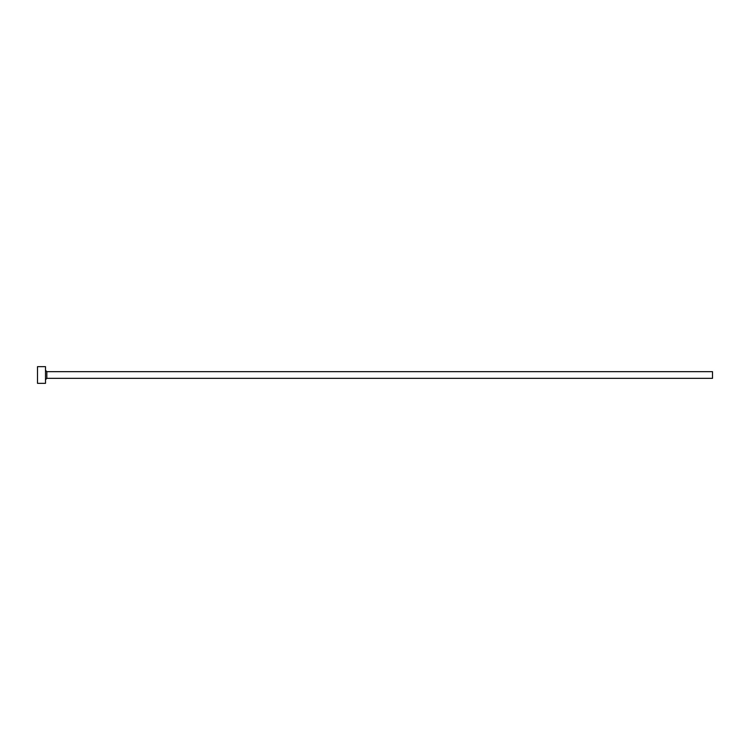 <?xml version="1.0" encoding="UTF-8"?>
<svg xmlns="http://www.w3.org/2000/svg" width="750" height="750" viewBox="0 0 750 750"><rect width="100%" height="100%" fill="white"/><g stroke="black" fill="none" stroke-linecap="round" stroke-linejoin="round"><path stroke-width="1.12" d="M46.837 378.337L46.837 371.663L712.5 371.663L712.5 378.337L46.837 378.337L45.506 379.669M45.506 375L45.506 383.334L37.5 383.334L37.5 366.666L45.506 366.666L45.506 375M46.837 371.663L45.506 370.331"/></g></svg>

